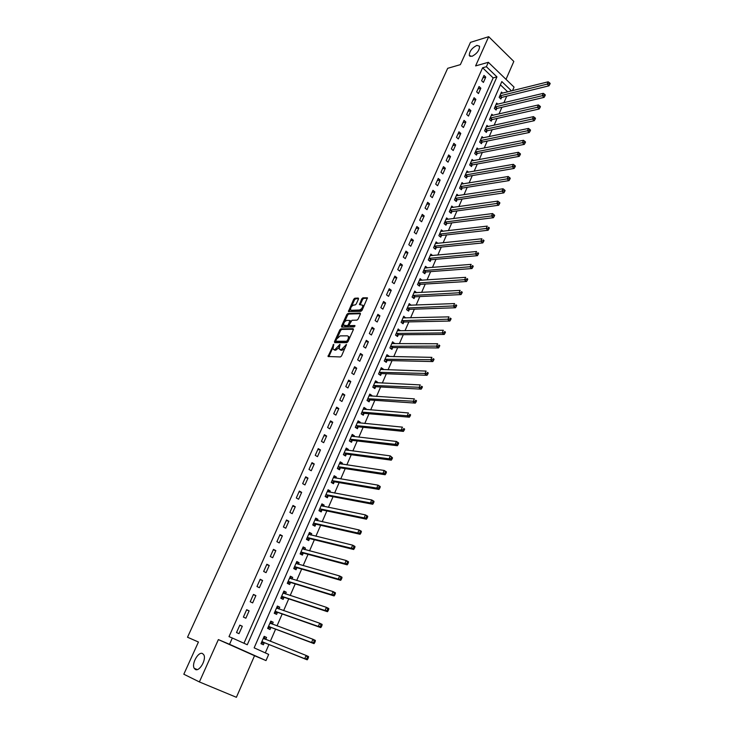 <?xml version="1.0" encoding="UTF-8"?>
<svg xmlns="http://www.w3.org/2000/svg" width="734" height="734" viewBox="0 0 734 734"><rect width="100%" height="100%" fill="white"/><g stroke="black" fill="none" stroke-linecap="round" stroke-linejoin="round"><path stroke-width="1.1" d="M333.759 344.283L328.025 356.504L340.411 356.944L341.558 355.935L346.512 344.485L341.209 349.696L339.191 349.035L339.97 344.31L334.943 349.623L333.942 349.613L332.97 348.98L333.759 344.283M471.925 56.353C476.926 53.747 479.476 50.362 479.559 46.205L476.871 45.389C471.87 48.022 469.347 51.398 469.283 55.527L471.925 56.353M195.382 669.472C199.455 671.94 206.658 659.316 203.777 654.774L202.547 653.572C198.437 651.232 191.335 663.738 194.207 668.298L195.382 669.472M358.476 299.004L358.247 298.05L354.843 298.224L353.724 299.233L348.393 311.555L360.926 311.335L362.064 310.308L367.431 297.811L362.908 297.821L361.779 298.839L359.44 304.582L362.724 305.225C362.798 307.528 361.706 309.124 359.44 310.014L351.393 310.298L350.54 309.785C350.467 307.509 351.549 305.922 353.779 305.032L355.109 304.977L356.238 303.968L358.476 299.004M243.954 643.25L493.156 77.896L482.596 67.785L486.376 66.721L488.349 62.298L514.048 87.107L512.497 90.695M199.382 681.932L236.394 697.3L254.533 655.728L218.374 639.589L199.382 681.932L183.821 674.225L198.437 642.011L187.519 637.231L447.694 68.317L460.365 64.647L470.476 42.352L488.697 36.7L475.604 65.913L488.349 62.298M218.374 639.589L229.54 644.305L232.339 638.011L247.275 644.746L496.946 76.877L486.376 66.721M482.596 67.785L229.008 636.635L232.339 638.011M340.943 328.869L339.824 329.869L334.484 341.649L334.695 342.65L346.824 342.686L347.971 341.668L353.348 329.694L353.118 328.694L340.943 328.869L341.769 329.438L340.649 330.438L337.282 337.879M343.549 324.052L342.338 326.713L341.521 326.144L346.815 314.482L347.925 313.473L360.137 313.079L360.376 314.06L358.1 319.125L356.963 320.143L351.971 320.263L349.338 324.621L349.558 325.612L354.751 325.52M341.521 326.144L341.732 327.125L354.118 326.933L354.981 325.657M506.01 79.345L513.818 61.445L488.697 36.7M239 633.681L242.303 626.249L239.834 625.111L236.522 632.552L239 633.681M245.853 618.23L249.12 610.853L246.679 609.697L243.394 617.083L245.853 618.23M252.652 602.908L255.891 595.595L253.459 594.421L250.211 601.742L252.652 602.908M259.386 587.714L262.598 580.475L260.185 579.282L256.964 586.53L259.386 587.714M266.057 572.658L269.24 565.474L266.855 564.263L263.662 571.456L266.057 572.658M272.681 557.73L275.837 550.601L273.47 549.371L270.305 556.51L272.681 557.73M279.241 542.921L282.37 535.857L280.03 534.609L276.892 541.683L279.241 542.921M285.755 528.241L288.857 521.241L286.526 519.975L283.416 526.984L285.755 528.241M292.205 513.681L295.279 506.744L292.976 505.46L289.893 512.415L292.205 513.681M298.6 499.248L301.656 492.367L299.371 491.064L296.307 497.964L298.6 499.248M304.949 484.935L307.977 478.109L305.711 476.797L302.674 483.633L304.949 484.935M311.244 470.742L314.244 463.971L311.996 462.64L308.986 469.421L311.244 470.742M317.483 456.658L320.464 449.942L318.235 448.602L315.244 455.328L317.483 456.658M323.676 442.694L326.63 436.033L324.419 434.675L321.455 441.345L323.676 442.694M329.814 428.849L332.75 422.243L330.548 420.866L327.612 427.482L329.814 428.849M335.906 415.114L338.814 408.563L336.631 407.177L333.722 413.737L335.906 415.114M341.943 401.489L344.824 394.993L342.668 393.589L339.778 400.094L341.943 401.489M347.934 387.974L350.797 381.533L348.65 380.111L345.787 386.57L347.934 387.974M353.88 374.569L356.715 368.174L354.595 366.752L351.751 373.147L353.88 374.569M359.779 361.275L362.587 354.935L360.477 353.494L357.66 359.844L359.779 361.275M365.624 348.081L368.413 341.787L366.321 340.337L363.523 346.641L365.624 348.081M371.422 334.998L374.193 328.759L372.12 327.291L369.34 333.539L371.422 334.998M377.184 322.015L379.928 315.822L377.872 314.345L375.111 320.547L377.184 322.015M382.891 309.142L385.616 302.995L383.57 301.5L380.845 307.656L382.891 309.142M388.552 296.362L391.259 290.26L389.231 288.756L386.524 294.866L388.552 296.362M394.176 283.682L396.855 277.636L394.846 276.122L392.158 282.177L394.176 283.682M399.755 271.103L402.416 265.102L400.415 263.579L397.755 269.58L399.755 271.103M405.287 258.625L407.93 252.67L405.948 251.129L403.296 257.093L405.287 258.625M410.774 246.239L413.398 240.33L411.435 238.779L408.801 244.697L410.774 246.239M416.224 233.953L418.82 228.09L416.875 226.531L414.27 232.394L416.224 233.953M421.628 221.76L424.215 215.943L422.279 214.365L419.692 220.191L421.628 221.76M426.995 209.658L429.555 203.887L427.638 202.3L425.069 208.08L426.995 209.658M432.317 197.648L434.858 191.923L432.959 190.326L430.408 196.061L432.317 197.648M437.602 185.73L440.125 180.05L438.235 178.445L435.702 184.133L437.602 185.73M442.85 173.903L445.345 168.26L443.474 166.655L440.96 172.297L442.85 173.903M448.052 162.168L450.529 156.571L448.676 154.947L446.18 160.553L448.052 162.168M453.217 150.525L455.676 144.965L453.832 143.332L451.364 148.892L453.217 150.525M458.337 138.955L460.787 133.441L458.952 131.799L456.502 137.322L458.337 138.955M463.429 127.487L465.861 122.009L464.035 120.358L461.603 125.835L463.429 127.487M468.476 116.091L470.889 110.66L469.081 108.999L466.668 114.44L468.476 116.091M473.494 104.788L475.88 99.393L474.091 97.723L471.687 103.127L473.494 104.788M478.467 93.567L480.843 88.208L479.063 86.529L476.678 91.897L478.467 93.567M483.403 82.428L485.761 77.107L484 75.418L481.632 80.749L483.403 82.428M265.304 652.884L268.938 644.498M270.332 641.287L275.599 629.148M277.012 625.891L282.195 613.936M283.627 610.633L288.737 598.843M290.187 595.494L295.224 583.888M296.701 580.493L301.665 569.052M303.151 565.611L308.041 554.335M309.546 550.867L314.363 539.756M315.895 536.233L320.639 525.287M322.18 521.727L326.859 510.937M328.419 507.341L333.034 496.716M334.603 493.074L339.154 482.605M340.741 478.926L345.219 468.604M346.824 464.897L351.237 454.722M352.861 450.979L357.21 440.96M358.853 437.17L363.128 427.298M364.789 423.481L369.009 413.747M370.679 409.902L374.835 400.314M376.524 396.424L380.616 386.983M382.313 383.065L386.35 373.753M388.066 369.808L392.039 360.633M393.763 356.651L397.681 347.622M399.424 343.604L403.287 334.704M405.04 330.658L408.838 321.887M410.609 317.813L414.352 309.179M416.132 305.078L419.83 296.564M421.619 292.435L425.252 284.049M427.06 279.883L430.638 271.626M432.454 267.433L435.987 259.304M437.813 255.083L441.29 247.074M443.125 242.826L446.556 234.935M448.401 230.669L451.777 222.888M453.64 218.594L456.961 210.933M458.833 206.612L462.108 199.07M463.989 194.73L467.209 187.289M469.109 182.931L472.283 175.609M474.182 171.215L477.311 164.003M479.219 159.59L482.302 152.488M484.229 148.057L487.257 141.066M489.193 136.607L492.175 129.716M494.12 125.239L497.065 118.458M499.01 113.963L501.909 107.283M503.873 102.76L506.726 96.182M507.754 91.878L500.395 84.832M263.864 637.057L265.717 639.461L266.57 637.442L264.176 636.341L260.965 643.69L263.368 644.791L264.24 642.791M272.351 624.157L273.186 622.239L270.809 621.12L267.635 628.405L270.011 629.524L270.874 627.542M278.948 609L279.746 607.165L277.388 606.027L274.241 613.257L276.599 614.386L277.452 612.422M285.489 593.962L286.251 592.219L283.911 591.063L280.792 598.228L283.131 599.375L283.975 597.43M291.976 579.053L292.701 577.401L290.389 576.218L287.288 583.328L289.609 584.493L290.444 582.567M298.408 564.272L299.096 562.703L296.802 561.51L293.728 568.556L296.031 569.74L296.866 567.832M304.793 549.61L305.436 548.124L303.16 546.913L300.114 553.904L302.399 555.106L303.225 553.207M311.115 535.077L311.73 533.673L309.473 532.444L306.445 539.371L308.711 540.591L309.537 538.71M317.391 520.663L317.969 519.333L315.73 518.094L312.73 524.966L314.978 526.195L315.785 524.333M323.611 506.359L324.153 505.12L321.932 503.854L318.96 510.671L321.189 511.928L321.997 510.075M329.786 492.184L330.291 491.018L328.089 489.743L325.144 496.505L327.355 497.771L328.153 495.936M335.906 478.118L336.374 477.027L334.19 475.742L331.273 482.449L333.465 483.724L334.254 481.908M341.971 464.172L342.411 463.154L340.246 461.851L337.346 468.503L339.521 469.806L340.31 467.998M347.989 450.337L348.402 449.401L346.255 448.079L343.374 454.676L345.531 455.988L346.31 454.199M353.962 436.62L354.339 435.748L352.21 434.418L349.356 440.96L351.494 442.29L352.265 440.51M359.889 423.004L360.229 422.206L358.119 420.857L355.284 427.353L357.412 428.693L358.174 426.931M365.761 409.499L366.073 408.774L363.981 407.416L361.174 413.857L363.275 415.215L364.036 413.462M371.587 396.112L371.872 395.452L369.798 394.075L367.009 400.47L369.101 401.837L369.853 400.103M377.377 382.818L377.625 382.231L375.56 380.845L372.799 387.185L374.872 388.57L375.624 386.846M383.111 369.642L383.332 369.119L381.285 367.716L378.542 374.01L380.607 375.404L381.341 373.698M388.8 356.559L389.002 356.109L386.965 354.696L384.249 360.935L386.286 362.339L387.02 360.651M394.452 343.585L392.598 341.778L389.901 347.962L391.928 349.384L392.653 347.705M400.048 330.713L398.186 328.951L395.507 335.099L397.516 336.53L398.241 334.86M405.608 317.941L403.737 316.235L401.076 322.327L403.067 323.767L403.792 322.116M411.123 305.271L409.242 303.61L406.599 309.656L408.581 311.115L409.297 309.473M416.591 292.692L414.701 291.086L412.086 297.087L414.04 298.554L414.756 296.931M422.022 280.214L420.114 278.663L417.518 284.608L419.472 286.095L420.169 284.48M424.995 268.011L427.417 267.818L425.491 266.323L422.922 272.231L424.848 273.727L425.546 272.121M432.693 255.56L430.83 254.083L428.271 259.946L430.188 261.451L430.886 259.864M437.914 243.376L436.124 241.945L433.583 247.762L435.491 249.276L436.179 247.697M443.097 231.283L441.382 229.889L438.859 235.66L440.749 237.183L441.428 235.623M448.245 219.292L446.593 217.925L444.098 223.659L445.969 225.191L446.648 223.641M453.364 207.383L451.768 206.052L449.291 211.741L451.153 213.291L451.823 211.741M458.438 195.574L456.906 194.271L454.447 199.914L456.291 201.474L456.961 199.942M463.484 183.849L462.007 182.573L459.567 188.179L461.392 189.748L462.053 188.225M468.494 172.215L467.063 170.967L464.64 176.527L466.457 178.105L467.118 176.591M473.476 160.663L472.09 159.443L469.687 164.966L471.485 166.554L472.136 165.049M478.412 149.204L477.072 148.011L474.687 153.489L476.476 155.085L477.128 153.599M483.321 137.827L482.027 136.652L479.651 142.093L481.431 143.699L482.073 142.222M488.193 126.532L486.936 125.386L484.587 130.79L486.348 132.395L486.991 130.936M493.028 115.33L491.817 114.201L489.477 119.559L491.229 121.183L491.863 119.725M497.836 104.2L496.661 103.09L494.34 108.412L496.083 110.045L496.707 108.604M502.606 93.154L501.469 92.071L499.166 97.347L500.891 98.989L501.515 97.558M187.519 637.231L198.428 642.03M511.561 90.924L501.827 81.566L254.148 647.847L268.672 654.407L266.002 660.582L229.54 644.305M254.533 655.728L266.002 660.582M493.156 77.896L496.946 76.877M266.57 637.442L264.112 636.479M273.186 622.239L270.718 621.331M279.746 607.165L277.268 606.312M286.251 592.219L283.764 591.411M292.701 577.401L290.205 576.64M299.096 562.703L296.591 561.996M305.436 548.124L302.922 547.463M311.73 533.673L309.197 533.058M317.969 519.333L315.427 518.773M324.153 505.12L321.611 504.597M330.291 491.018L327.74 490.551M336.374 477.027L333.814 476.605M342.411 463.154L339.842 462.778M348.402 449.401L345.824 449.061M354.339 435.748L351.751 435.455M360.229 422.206L357.642 421.958M366.073 408.774L363.477 408.572M371.872 395.452L369.266 395.287M377.625 382.231L375.01 382.111M383.332 369.119L380.717 369.037M389.002 356.109L386.368 356.063M394.617 343.2L391.984 343.191M400.186 330.392L397.553 330.419M405.719 317.684L403.076 317.749M411.205 305.078L408.554 305.179M416.655 292.563L413.994 292.701M422.059 280.14L419.417 280.269M242.303 626.249L239.761 625.258M249.12 610.853L246.578 609.926M255.891 595.595L253.331 594.724M262.598 580.475L260.019 579.649M269.24 565.474L266.662 564.712M275.837 550.601L273.241 549.894M282.37 535.857L279.764 535.196M288.857 521.241L286.242 520.635M295.279 506.744L292.655 506.185M301.656 492.367L299.022 491.863M307.977 478.109L305.335 477.651M314.244 463.971L311.592 463.558M320.464 449.942L317.794 449.584M326.63 436.033L323.951 435.721M332.75 422.243L330.061 421.977M338.814 408.563L336.117 408.343M344.824 394.993L342.127 394.809M350.797 381.533L348.081 381.396M356.715 368.174L353.999 368.092M362.587 354.935L359.862 354.889M368.413 341.787L365.679 341.787M374.193 328.759L371.45 328.795M379.928 315.822L377.175 315.904M385.616 302.995L382.854 303.114M391.259 290.26L388.497 290.425M396.855 277.636L394.085 277.828M402.416 265.102L399.635 265.341M407.93 252.67L405.14 252.936M413.398 240.33L410.609 240.642M418.82 228.09L416.031 228.43M424.215 215.943L421.408 216.319M429.555 203.887L426.748 204.3M434.858 191.923L432.051 192.372M440.125 180.05L437.308 180.527M445.345 168.26L442.529 168.783M450.529 156.571L447.703 157.122M455.676 144.965L452.85 145.543M460.787 133.441L457.952 134.056M465.861 122.009L463.016 122.651M470.889 110.66L468.044 111.339M475.88 99.393L473.035 100.099M480.843 88.208L477.99 88.952M485.761 77.107L482.908 77.877M333.832 349.604L334.777 350.182L333.942 349.613M339.136 347.485L335.777 350.191L334.777 350.182M340.071 349.678L341.035 350.256L340.191 349.687M345.044 348.164L342.053 350.265L341.035 350.256M332.878 347.586L328.823 356.715M353.476 329.282L341.769 329.438M335.833 341.071L335.181 342.65M335.915 340.548L336.062 341.246L346.714 341.255L348.173 339.071L348.476 336.493L347.448 335.842L340.163 335.878L336.576 339.09L335.915 340.548M336.044 341.246L336.897 341.815L336.062 341.246M347.989 341.622L336.897 341.815M349.384 338.521L349.311 337.071L348.439 336.429M344.439 322.098L347.632 315.051L346.815 314.482M360.495 313.684L348.742 314.051L347.632 315.051M349.531 325.612L350.393 326.19L354.953 326.107M346.861 320.382C344.613 321.263 343.53 322.859 343.613 325.18L347.265 325.648L348.384 324.639L349.99 320.51L346.861 320.382M344.365 325.694L345.283 326.272L344.457 325.703M349.201 325.245L348.09 326.226L345.283 326.272M351.265 310.298L352.21 310.877L351.393 310.298M362.706 308.886L360.266 310.592L352.21 310.877M363.614 306.858L362.743 305.28M367.459 298.224L363.715 298.408L362.596 299.426L360.229 304.766M350.457 308.812L349.182 311.73M358.587 298.665L355.651 298.802L354.54 299.811L351.439 306.647M261.185 643.186L264.644 642.782L307.197 659.82L304.729 658.692L306.106 655.434L263.304 638.332M261.203 643.168L261.744 643.415M261.836 641.699L304.729 658.692L307.858 658.903L308.408 657.6L307.418 657.15L306.867 658.444M307.418 657.15L306.106 655.434L308.564 656.572L308.408 657.6M307.858 658.903L307.197 659.82M267.818 627.983L271.277 627.524L314.014 643.635L311.574 642.479L312.932 639.259L269.947 623.093M267.837 627.937L268.369 628.194M270.479 621.891L272.277 624.129M268.497 626.432L311.574 642.479L314.684 642.7L315.225 641.406L314.244 640.938L313.702 642.232M314.244 640.938L312.932 639.259L315.372 640.415L315.225 641.406M314.684 642.7L314.014 643.635M274.388 612.899L277.865 612.404L320.767 627.598L318.345 626.423L319.694 623.221L276.534 607.981M274.415 612.844L274.947 613.101M277.03 606.844L278.773 608.936M275.094 611.294L318.345 626.423L321.446 626.634L321.987 625.359L321.015 624.882L320.474 626.166M321.015 624.882L319.694 623.221L322.116 624.405L321.987 625.359M321.446 626.634L320.767 627.598M280.911 597.953L284.388 597.403L327.465 611.697L325.07 610.495L326.401 607.33L283.067 592.999M280.938 597.88L281.471 598.137M283.535 591.925L285.205 593.87M281.636 596.283L325.07 610.495L328.144 610.716L328.685 609.449L327.722 608.972L327.19 610.238M327.722 608.972L326.401 607.33L328.804 608.532L328.685 609.449M328.144 610.716L327.465 611.697M287.37 583.126L290.857 582.53L334.108 595.935L331.722 594.724L333.053 591.586L289.545 578.144M287.416 583.035L287.939 583.301M289.985 577.135L291.591 578.933M288.132 581.401L331.722 594.724L334.796 594.944L335.319 593.687L334.365 593.2L333.842 594.457M334.365 593.2L333.053 591.586L335.429 592.797L335.319 593.687M334.796 594.944L334.108 595.935M293.784 568.428L297.27 567.786L340.686 580.319L338.319 579.08L339.64 575.97L295.967 563.418M293.829 568.318L294.352 568.584M296.38 562.464L297.921 564.134M294.563 566.639L338.319 579.08L341.374 579.3L341.897 578.062L340.961 577.566L340.429 578.805M340.961 577.566L339.64 575.97L341.989 577.208L341.897 578.062M341.374 579.3L340.686 580.319M300.142 553.84L303.637 553.161L347.2 564.831L344.861 563.584L346.164 560.501L302.335 548.803M300.197 553.73L300.711 553.996M302.72 547.922L304.188 549.454M300.94 552.005L344.861 563.584L347.907 563.804L348.421 562.565L347.485 562.07L346.971 563.299M347.485 562.07L346.164 560.501L348.503 561.758L348.421 562.565M347.907 563.804L347.2 564.831M306.491 539.398L309.941 538.655L353.669 549.491L351.347 548.215L352.641 545.16L308.656 534.315M306.5 539.251L307.014 539.527M309.014 533.499L310.409 534.903M307.271 537.49L351.347 548.215L354.375 548.445L354.889 547.215L353.962 546.711L353.449 547.931M353.962 546.711L352.641 545.16L354.953 546.435L354.889 547.215M354.375 548.445L353.669 549.491M313.005 525.113L316.198 524.278L360.073 534.279L357.779 532.985L359.054 529.957L314.914 519.956M312.757 524.902L313.271 525.177M315.253 519.186L316.574 520.479M313.546 523.094L357.779 532.985L360.789 533.214L361.293 532.003L360.376 531.48L359.862 532.691M360.376 531.48L359.054 529.957L361.348 531.251L361.293 532.003M360.789 533.214L360.073 534.279M319.418 510.928L322.409 510.011L366.422 519.195L364.147 517.892L365.413 514.883L321.125 505.708M318.969 510.662L319.474 510.947M321.437 505.001L322.685 506.176M319.767 508.827L364.147 517.892L367.138 518.112L367.651 516.91L366.734 516.387L366.229 517.589M366.734 516.387L365.413 514.883L367.688 516.195L367.651 516.91M367.138 518.112L366.422 519.195M327.575 490.927L328.749 491.991M325.676 496.808L328.566 495.863L372.725 504.249L370.459 502.928L371.716 499.946L327.291 491.569M325.942 494.67L370.459 502.928L372.542 502.616L373.441 503.148L373.945 501.955L373.046 501.423L372.542 502.616M373.046 501.423L371.716 499.946L373.973 501.276L373.945 501.955M373.441 503.148L372.725 504.249M333.658 476.972L334.759 477.926M331.841 482.779L334.667 481.834L378.964 489.431L376.726 488.082L377.973 485.137L333.401 477.559M332.062 480.623L376.726 488.082L378.799 487.78L379.689 488.312L380.184 487.128L379.294 486.596L378.799 487.78M379.294 486.596L377.973 485.137L380.203 486.477L380.184 487.128M379.689 488.312L378.964 489.431M339.695 463.117L340.723 463.989M337.961 468.87L340.723 467.916L385.148 474.733L382.928 473.375L384.166 470.448L339.466 463.649M338.135 466.696L382.928 473.375L385.001 473.063L385.882 473.604L386.378 472.43L385.488 471.889L385.001 473.063M385.488 471.889L384.166 470.448L386.387 471.806L386.378 472.43M385.882 473.604L385.148 474.733M345.677 449.392L346.632 450.162M344.026 455.071L346.723 454.107L391.286 460.163L389.084 458.787L390.314 455.887L345.475 449.869M344.154 452.887L389.084 458.787L391.149 458.475L392.029 459.025L392.516 457.86L391.635 457.31L391.149 458.475M391.635 457.31L390.314 455.887L392.516 457.86M392.029 459.025L391.286 460.163M351.623 435.767L352.485 436.446M350.035 441.382L352.687 440.418L397.369 445.721L395.186 444.327L396.406 441.455L351.439 436.189M350.127 439.18L395.186 444.327L397.241 444.006L398.112 444.565L398.599 443.409L397.727 442.85L397.241 444.006M397.727 442.85L396.406 441.455L398.58 442.85L398.599 443.409M398.112 444.565L397.369 445.721M357.513 422.252L358.302 422.848M355.999 427.803L358.596 426.839L403.406 431.399L401.241 429.996L402.443 427.142L357.348 422.619M356.054 425.592L401.241 429.996L403.287 429.665L404.15 430.225L404.636 429.087L403.764 428.518L403.287 429.665M403.764 428.518L404.636 429.087M404.15 430.225L403.406 431.399M363.358 408.847L364.064 409.361M361.908 414.334L364.459 413.361L409.388 417.196L407.242 415.774L408.434 412.948L363.22 409.159M361.935 412.104L407.242 415.774L409.278 415.444L410.141 416.013L410.618 414.875L409.756 414.306L409.278 415.444M409.756 414.306L410.618 414.875M410.141 416.013L409.388 417.196M369.156 395.543L369.78 395.993M367.771 400.966L370.275 399.993L415.316 403.113L413.187 401.682L414.371 398.874L369.037 395.809M367.771 398.736L415.224 401.342L416.077 401.911L416.545 400.792L415.692 400.213L415.224 401.342M415.692 400.213L416.545 400.792M416.077 401.911L415.316 403.113M374.909 382.35L375.45 382.726M373.588 387.708L376.037 386.735L421.197 389.148L419.086 387.699L420.261 384.919L374.817 382.561M373.551 385.46L421.114 387.359L421.958 387.937L422.426 386.827L421.582 386.24L421.114 387.359M421.582 386.24L422.426 386.827M421.958 387.937L421.197 389.148M380.616 369.257L381.074 369.569M379.359 374.56L381.763 373.578L427.032 375.303L424.931 373.835L426.096 371.083L380.542 369.422M379.294 372.303L426.959 373.487L427.794 374.074L428.261 372.973L427.427 372.386L426.959 373.487M427.427 372.386L428.261 372.973M427.794 374.074L427.032 375.303M385.075 361.504L387.442 360.532L432.812 361.568L430.739 360.091L431.895 357.357L386.231 356.385M384.983 359.238L432.757 359.733L433.583 360.33L434.051 359.238L433.216 358.642L432.757 359.733M433.216 358.642L434.051 359.238M433.583 360.33L432.812 361.568M390.754 348.558L393.075 347.577L438.547 347.953L436.491 346.457L437.638 343.741L392.176 343.576M390.635 346.283L438.501 346.099L439.327 346.696L439.785 345.613L438.96 345.008L438.501 346.099M438.96 345.008L439.785 345.613M439.327 346.696L438.547 347.953M396.241 333.429L442.198 332.933L443.336 330.245L397.635 330.722M396.378 335.713L398.663 334.732L444.235 334.447L442.198 332.933L444.198 332.575L445.015 333.172L445.474 332.098L444.657 331.493L444.198 332.575M444.657 331.493L445.474 332.098M445.015 333.172L444.235 334.447M401.966 322.969L404.214 321.987L449.878 321.042L447.859 319.529L448.979 316.859L403.012 317.886M401.801 320.675L449.859 319.152L450.667 319.767L451.116 318.703L450.309 318.088L449.859 319.152M450.309 318.088L451.116 318.703M450.667 319.767L449.878 321.042M407.498 310.317L409.71 309.335L455.475 307.757L453.465 306.225L454.585 303.573L408.526 305.252M407.315 308.014L455.465 305.849L456.264 306.463L456.713 305.408L455.906 304.793L455.465 305.849M455.906 304.793L456.713 305.408M456.264 306.463L455.475 307.757M412.994 297.775L415.178 296.784L461.025 294.582L459.034 293.031L460.145 290.407L413.985 292.71M412.792 295.453L461.025 292.655L461.824 293.279L462.264 292.224L461.466 291.6L461.025 292.655M461.466 291.6L462.264 292.224M461.824 293.279L461.025 294.582M418.444 285.315L420.591 284.333L466.53 281.507L464.558 279.948L465.659 277.342L419.481 280.315M418.224 282.994L466.54 279.562L467.329 280.186L467.769 279.149L466.98 278.525L466.54 279.562M466.98 278.525L467.769 279.149M467.329 280.186L466.53 281.507M423.857 272.956L425.968 271.975L471.999 268.534L470.035 266.965L471.127 264.378L424.793 267.928M423.619 270.626L472.017 266.58L472.797 267.213L473.237 266.176L472.448 265.543L472.017 266.58M472.448 265.543L473.237 266.176M472.797 267.213L471.999 268.534M429.225 260.698L431.308 259.708L477.412 255.671L475.467 254.092L476.549 251.523L430.133 255.671M428.968 258.359L477.439 253.698L478.219 254.331L478.651 253.313L477.871 252.67L477.439 253.698M477.871 252.67L478.651 253.313M478.219 254.331L477.412 255.671M434.546 248.523L436.602 247.542L482.789 242.917L480.862 241.312L481.935 238.77L435.436 243.514M434.271 246.184L482.825 240.926L483.596 241.559L484.027 240.55L483.256 239.908L482.825 240.926M483.256 239.908L484.027 240.55M483.596 241.559L482.789 242.917M439.831 236.449L441.859 235.458L488.119 230.256L486.202 228.641L487.266 226.118L440.694 231.449M439.547 234.1L488.165 228.246L488.936 228.889L489.358 227.879L488.596 227.237L488.165 228.246M488.596 227.237L489.358 227.879M488.936 228.889L488.119 230.256M445.079 224.457L447.07 223.475L493.413 217.695L491.514 216.071L492.569 213.576L445.914 219.475M444.776 222.099L493.468 215.677L494.23 216.319L494.652 215.319L493.89 214.677L493.468 215.677M492.569 213.576L493.89 214.677M494.23 216.319L493.413 217.695M450.281 212.566L452.245 211.575L498.661 205.236L496.771 203.602L497.817 201.116L451.098 207.594M449.96 210.199L498.725 203.199L499.478 203.85L499.9 202.859L499.138 202.208L498.725 203.199M497.817 201.116L499.138 202.208M499.478 203.85L498.661 205.236M455.438 200.758L457.383 199.767L503.863 192.877L501.992 191.225L503.038 188.766L456.245 195.804M455.117 198.382L503.937 190.822L504.689 191.482L505.102 190.491L504.359 189.84L503.937 190.822M503.038 188.766L504.359 189.84M504.689 191.482L503.863 192.877M460.567 189.033L462.484 188.051L509.029 180.61L507.176 178.958L508.203 176.509L461.347 184.096M460.227 186.656L509.112 178.546L509.855 179.206L510.268 178.224L509.524 177.564L509.112 178.546M508.203 176.509L509.524 177.564M509.855 179.206L509.029 180.61M465.65 177.399L467.54 176.417L514.158 168.435L512.314 166.774L513.341 164.352L466.411 172.472M465.301 175.022L514.25 166.361L514.984 167.031L515.396 166.058L514.653 165.389L514.25 166.361M513.341 164.352L514.653 165.389M514.984 167.031L514.158 168.435M470.696 165.856L472.568 164.875L519.241 156.36L517.415 154.69L518.433 152.287L471.439 160.939M470.338 163.471L519.342 154.268L520.076 154.947L520.479 153.984L519.745 153.305L519.342 154.268M518.433 152.287L519.745 153.305M520.076 154.947L519.241 156.36M475.705 154.397L477.55 153.406L524.287 144.387L522.47 142.699L523.48 140.313L476.43 149.497M475.338 152.002L524.397 142.277L525.122 142.956L525.526 142.001L524.801 141.323L524.397 142.277M523.48 140.313L524.801 141.323M525.122 142.956L524.287 144.387M480.678 143.02L482.504 142.038L529.297 132.496L527.498 130.799L528.498 128.432L481.385 138.13M480.302 140.616L529.416 130.377L530.131 131.056L530.535 130.111L529.81 129.432L529.416 130.377M528.498 128.432L529.81 129.432M530.131 131.056L529.297 132.496M485.614 131.725L487.413 130.744L534.26 120.697L532.48 118.991L533.471 116.642L486.303 126.854M485.22 129.322L534.389 118.569L535.104 119.247L535.499 118.312L534.783 117.623L534.389 118.569M533.471 116.642L534.783 117.623M535.104 119.247L534.26 120.697M490.514 120.514L492.294 119.532L539.196 108.99L537.426 107.274L538.407 104.944L491.184 115.651M490.11 118.101L539.325 106.843L540.041 107.531L540.435 106.595L539.719 105.916L539.325 106.843M538.407 104.944L539.719 105.916M540.041 107.531L539.196 108.99M495.377 109.384L497.129 108.403L544.087 97.374L542.325 95.649L543.307 93.337L496.028 104.531M494.973 106.971L544.233 95.218L544.931 95.906L545.325 94.98L544.619 94.291L544.233 95.218M543.307 93.337L544.619 94.291M544.931 95.906L544.087 97.374M500.203 98.338L501.937 97.356L548.94 85.841L547.197 84.107L548.17 81.813L500.845 93.502M499.79 95.915L547.197 84.107L549.096 83.676L549.794 84.364L550.179 83.447L549.482 82.758L549.096 83.676M548.17 81.813L549.482 82.758M549.794 84.364L548.94 85.841M333.686 345.466L332.97 344.98M346.219 345.549L345.485 345.053M339.906 345.503L339.181 345.017M335.777 350.191L334.943 349.623M339.301 346.907L338.558 346.402M342.053 350.265L341.209 349.696M345.595 346.953L344.852 346.448M328.96 356.238L328.116 355.678M335.319 342.209L334.484 341.649M340.649 330.438L339.824 329.869M347.549 341.833L346.714 341.255M348.246 341.053L347.512 340.548M348.907 339.576L348.173 339.071M348.742 314.051L347.925 313.473M350.393 326.19L349.558 325.612M348.09 326.226L347.265 325.648M349.201 325.208L348.384 324.639M350.613 321.795L349.898 321.299M360.266 310.592L359.44 310.014M360.348 304.408L359.532 303.821M362.596 299.426L361.779 298.839M363.715 298.408L362.908 297.821M349.301 311.363L348.485 310.785M354.54 299.811L353.724 299.233M355.651 298.802L354.843 298.224M264.35 642.764L261.955 641.672M264.644 642.782L262.24 641.681M264.974 639.167L263.368 638.424M270.993 627.515L268.607 626.405M271.277 627.524L268.901 626.405M271.029 623.671L270.011 623.184M277.571 612.395L275.204 611.257M277.865 612.404L275.498 611.266M277.342 608.44L276.599 608.073M284.095 597.403L281.755 596.247M284.388 597.403L282.049 596.247M283.719 593.384L283.131 593.09M290.563 582.539L288.242 581.365M290.857 582.53L288.535 581.356M290.086 578.475L289.609 578.236M296.976 567.795L294.673 566.602M297.27 567.786L294.976 566.593M303.335 553.17L301.059 551.968M303.637 553.161L301.353 551.959M309.647 538.673L307.381 537.453M309.941 538.655L307.684 537.435M315.904 524.296L313.657 523.058M316.198 524.278L313.959 523.039M322.107 510.038L319.886 508.781M322.409 510.011L320.18 508.754M328.263 495.9L326.052 494.624M328.566 495.863L326.355 494.597M334.365 481.871L332.181 480.586M334.667 481.834L332.474 480.55M340.42 467.953L338.246 466.659M340.723 467.916L338.548 466.613M346.43 454.153L344.274 452.841M346.723 454.107L344.576 452.795M352.384 440.464L350.246 439.134M352.687 440.418L350.549 439.088M358.293 426.885L356.173 425.546M358.596 426.839L356.476 425.491M364.156 413.416L362.046 412.058M364.459 413.361L362.348 412.003M369.964 400.058L367.881 398.681M370.275 399.993L368.184 398.626M375.735 386.8L373.67 385.414M376.037 386.735L373.973 385.35M381.46 373.643L379.405 372.248M381.763 373.578L379.707 372.184M387.139 360.596L385.102 359.192M387.442 360.532L385.405 359.119M392.773 347.65L390.745 346.228M393.075 347.577L391.057 346.154M398.36 334.805L396.351 333.374M398.663 334.732L396.663 333.3M403.902 322.061L401.911 320.62M404.214 321.987L402.223 320.538M409.407 309.418L407.434 307.959M409.71 309.335L407.737 307.876M414.866 296.875L412.912 295.398M415.178 296.784L413.214 295.316M420.288 284.425L418.343 282.939M420.591 284.333L418.646 282.847M425.665 272.066L423.729 270.571M425.968 271.975L424.041 270.479M430.996 259.808L429.078 258.304M431.308 259.708L429.39 258.203M436.29 247.633L434.39 246.119M436.602 247.542L434.702 246.028M441.547 235.559L439.657 234.036M441.859 235.458L439.969 233.935M446.758 223.576L444.887 222.044M447.07 223.475L445.199 221.934M451.933 211.686L450.08 210.135M452.245 211.575L450.392 210.034M457.071 199.877L455.227 198.318M457.383 199.767L455.539 198.208M462.172 188.161L460.346 186.592M462.484 188.051L460.649 186.482M467.237 176.536L465.42 174.958M467.54 176.417L465.723 174.839M472.256 164.985L470.448 163.407M472.568 164.875L470.76 163.287M477.247 153.534L475.449 151.938M477.55 153.406L475.76 151.819M482.192 142.157L480.412 140.552M482.504 142.038L480.724 140.433M487.101 130.863L485.339 129.257M487.413 130.744L485.651 129.129M491.982 119.66L490.229 118.036M492.294 119.532L490.541 117.908M496.826 108.531L495.083 106.907M497.129 108.403L495.395 106.769M501.634 97.484L499.9 95.851M501.937 97.356L500.212 95.714M197.253 669.582L194.207 668.298M470.228 56.426L469.283 55.527M349.311 337.071L348.476 336.493M350.815 321.088L349.99 320.51M363.541 305.812L362.724 305.225"/></g></svg>
